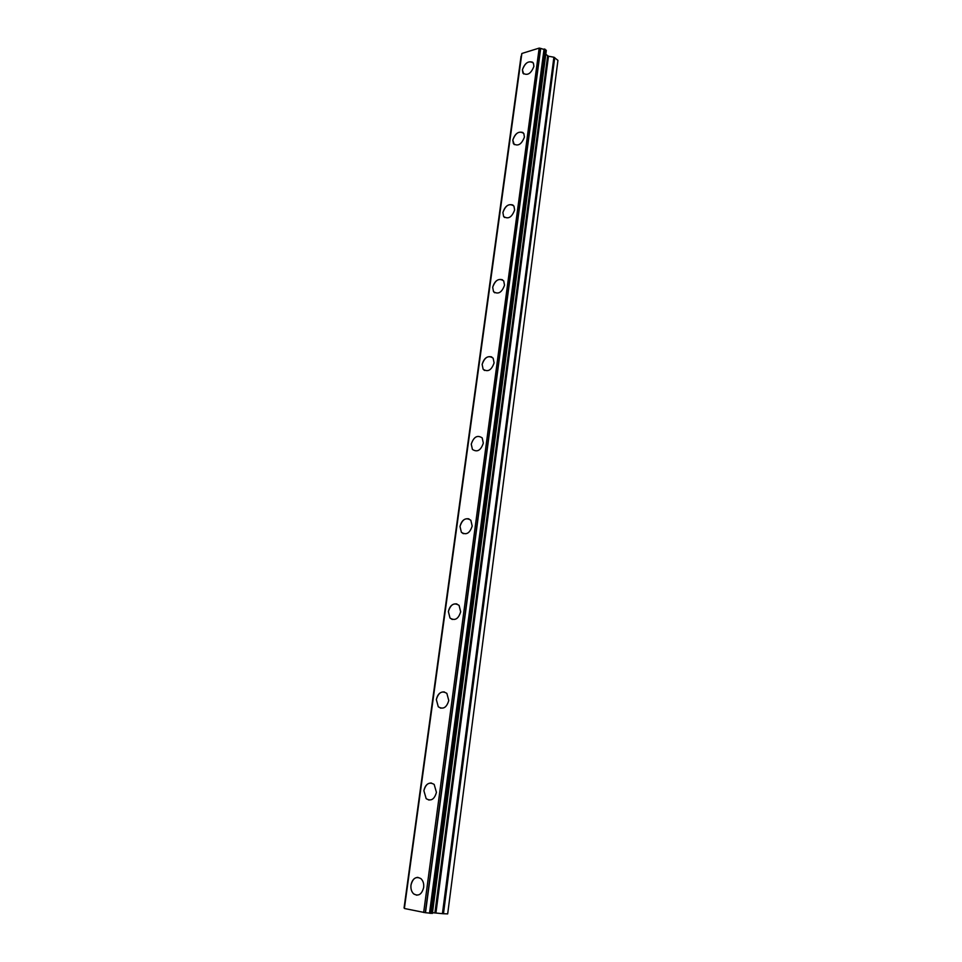<?xml version="1.0" encoding="UTF-8"?>
<svg xmlns="http://www.w3.org/2000/svg" width="962" height="962" viewBox="0 0 962 962"><rect width="100%" height="100%" fill="white"/><g stroke="black" fill="none" stroke-linecap="round" stroke-linejoin="round"><path stroke-width="1.44" d="M416.786 895.201L413.72 893.926C411.508 891.798 410.606 888.84 410.99 885.064C411.976 880.146 414.297 877.584 417.941 877.38M410.99 885.064C412.854 878.138 416.185 876.021 420.983 878.691C423.148 880.807 424.038 883.741 423.665 887.481C421.813 894.407 418.494 896.548 413.708 893.926C411.495 891.798 410.594 888.84 410.99 885.064M429.016 800.071L426.19 798.676L423.893 790.704C424.988 785.557 427.477 782.996 431.385 783.02M423.881 790.704C425.889 783.657 429.317 781.565 434.175 784.439L436.435 792.351C434.439 799.398 431.012 801.502 426.178 798.676L423.881 790.704M440.812 708.212L438.275 706.769L436.339 699.59C437.566 694.215 440.235 691.666 444.348 691.931M436.327 699.59C438.48 692.448 441.991 690.379 446.861 693.386L448.773 700.504C446.633 707.659 443.133 709.74 438.275 706.769L436.327 699.59M452.236 619.468L450 618.025L448.376 611.567C449.723 605.976 452.549 603.427 456.866 603.932M448.364 611.555C450.637 604.328 454.208 602.272 459.078 605.387L460.678 611.796C458.417 619.023 454.858 621.103 450 618.025L448.364 611.555M463.323 533.682L461.375 532.287L460.004 526.454C461.495 520.67 464.466 518.133 468.927 518.855M459.992 526.454C462.385 519.167 465.993 517.099 470.839 520.262L472.186 526.046C469.805 533.333 466.197 535.413 461.375 532.287L459.992 526.454M472.414 449.41L471.248 444.131C473.749 436.808 477.392 434.728 482.19 437.902L483.321 443.121C480.832 450.457 477.2 452.549 472.414 449.41L471.26 444.131C473.737 436.796 477.38 434.728 482.178 437.902M484.535 370.466L483.128 369.24L482.142 364.454C483.91 358.321 487.109 355.82 491.738 356.926M482.142 364.454C484.716 357.094 488.383 355.002 493.133 358.153L494.095 362.89C491.51 370.25 487.854 372.354 483.128 369.228L482.142 364.454M494.708 292.773L493.53 291.642L492.688 287.301C494.588 281.036 497.871 278.535 502.537 279.786M492.676 287.289C495.346 279.93 499.025 277.802 503.703 280.904L504.521 285.209C501.863 292.58 498.196 294.721 493.518 291.642L492.676 287.289M504.617 217.52L503.619 216.51L502.91 212.542C504.93 206.181 508.273 203.667 512.95 205.026M502.898 212.542C505.639 205.183 509.307 203.018 513.924 206.048L514.622 209.969C511.892 217.34 508.213 219.516 503.619 216.498L502.898 212.542M514.261 144.625L512.806 140.091C514.947 133.622 518.338 131.121 522.991 132.552M512.806 140.079C515.596 132.732 519.276 130.519 523.809 133.477L524.422 137.049C521.608 144.42 517.941 146.633 513.407 143.699L512.806 140.079M523.641 73.954L522.414 69.817C524.651 63.288 528.078 60.762 532.707 62.253M522.402 69.817C525.252 62.47 528.92 60.233 533.393 63.071L533.91 66.354C531.048 73.701 527.392 75.962 522.931 73.136L522.402 69.817M521.861 53.475L404.389 908.368L521.669 54.197L521.861 53.475L539.177 48.1L540.536 48.353L425.288 912.685L432.395 913.395L546.308 50.469L432.203 913.407M546.188 50.192L540.536 48.353M545.803 54.281L548.472 56.229L553.896 57.215L442.424 913.672L447.679 913.9L557.936 60.365L553.896 57.215M432.479 912.685L442.424 913.672M404.485 908.513L425.288 912.685M404.064 907.9L521.031 56.421L404.437 908.044M521.079 56.241L404.088 907.936M521.236 56.085L404.232 907.996M539.177 48.1L423.665 912.481M540.692 48.401L425.481 912.71M544.059 49.038L429.509 913.215M544.408 49.038L429.93 913.275M544.708 49.086L430.279 913.323M545.129 49.278L430.808 913.371M547.643 55.856L434.908 912.77M548.472 56.229L435.942 912.854M554.725 57.576L443.458 913.768M546.308 50.445L432.395 913.395"/></g></svg>
